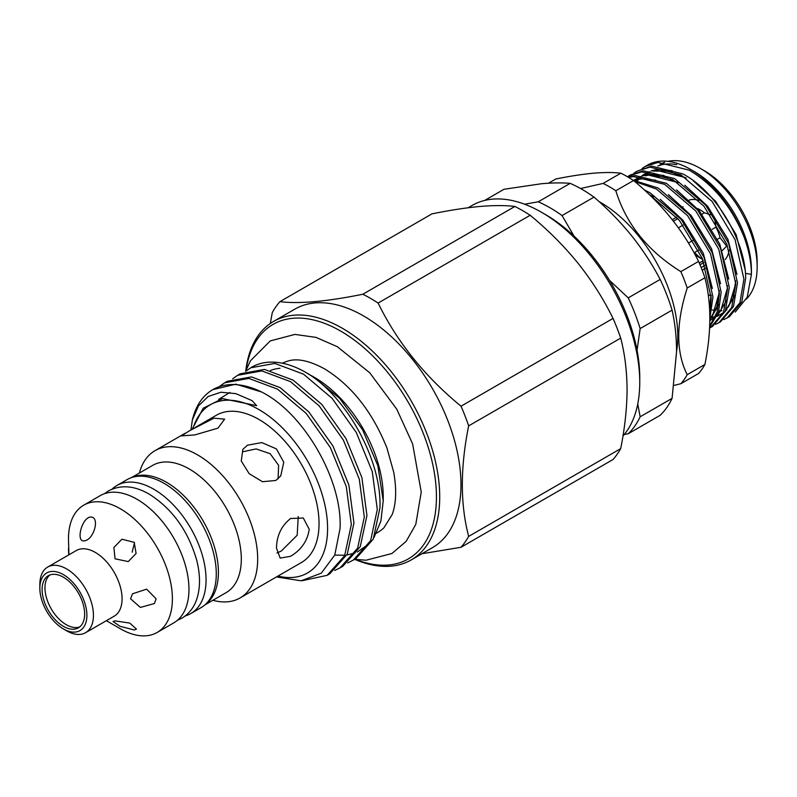 <?xml version="1.0" encoding="UTF-8"?>
<svg xmlns="http://www.w3.org/2000/svg" width="797" height="797" viewBox="0 0 797 797"><rect width="100%" height="100%" fill="white"/><g stroke="black" fill="none" stroke-linecap="round" stroke-linejoin="round"><path stroke-width="1.2" d="M743.402 235.304A86.086 49.703 -120 0 0 690.551 169.382L690.551 169.382A86.086 49.703 -120 0 0 647.513 165.118L645.132 166.493L658.063 162.409L689.186 170.169C712.767 184.077 730.839 205.785 743.402 235.304C748.702 249.043 751.372 262.044 751.422 274.317L747.237 297.201L735.242 312.075M727.123 317.953L729.464 316.598L741.798 301.933L745.673 278.123C745.603 241.571 716.194 191.16 682.76 173.876L651.647 166.115L636.952 171.216L649.884 167.131L681.007 174.892L712.119 201.492L735.083 239.688L743.92 279.139L739.905 302.81L727.123 317.953L723.786 319.587M718.944 322.675L720.697 321.659L733.479 306.516L737.494 282.845L728.657 243.394L705.694 205.198L674.581 178.598L643.458 170.837L630.527 174.922L628.773 175.938L641.705 171.853L672.817 179.614L703.94 206.214L726.904 244.41L735.741 283.862L731.716 307.532L718.944 322.675L715.606 324.309M628.624 177.422L633.525 176.575L664.638 184.336L695.761 210.936L718.715 249.132L727.551 288.584L723.537 312.255L710.765 327.398L712.518 326.381L725.3 311.238L729.315 287.578L720.478 248.116L697.514 209.92L666.402 183.33L635.279 175.559L628.056 177.083M710.765 327.398L709.609 328.025M709.659 327.089L718.476 312.304L721.136 292.3L712.299 252.838L689.335 214.642L658.212 188.052L632.987 180.152M634.691 181.487L656.459 189.058L687.572 215.658L710.535 253.854L719.372 293.316L717.161 311.856L709.699 326.212M709.868 318.272L712.946 297.022L704.11 257.561L681.156 219.364L650.033 192.774L644.325 189.915M648.798 194.079L679.393 220.38L702.356 258.577L711.193 298.038L709.798 313.321M642.033 168.536L645.132 166.493M633.854 173.268L636.952 171.216M627.458 176.735L628.773 175.938M712.02 309.913A80.417 46.425 -120 0 0 715.357 310.461M718.944 310.74A80.417 46.425 -120 0 0 721.992 310.7M725.698 310.262A80.417 46.425 -120 0 0 726.804 310.043M745.454 273.391L751.422 274.317L751.422 270.183A80.417 46.425 -120 0 0 694.566 171.694L690.551 169.382L694.566 171.694M709.28 304.065A80.417 46.425 -120 0 0 710.296 304.454M746.361 299.124A80.417 46.425 -120 0 0 757.15 266.875A80.417 46.425 -120 0 0 700.294 168.386L700.294 168.386A80.417 46.425 -120 0 0 667.996 161.363M708.224 294.671A74.629 43.088 -120 0 0 711.073 295.986M757.15 266.875L757.15 262.153A74.629 43.088 -120 0 0 704.379 170.747L700.294 168.386L704.379 170.747M702.665 259.354A29.509 17.036 60 0 1 700.294 258.138L700.294 258.138A29.509 17.036 60 0 1 696.179 255.289L694.566 253.755M697.355 208.495A29.509 17.036 60 0 1 700.294 209.95A29.509 17.036 60 0 1 704.399 212.799L710.466 214.692M698.8 200.376A35.287 20.373 -120 0 0 689.216 200.047M694.546 252.49A35.287 20.373 -120 0 0 702.247 259.155M673.445 221.177L677.898 218.607M672.279 219.693L676.643 217.173M696.179 255.289L695.572 255.638M580.545 188.53L603.12 183.41L620.833 173.188C613.401 172.282 604.216 172.301 593.287 173.228C582.258 174.254 569.765 176.177 555.818 178.996L548.505 183.21M620.833 173.188A122.061 70.475 60 0 1 633.545 180.52L615.832 190.742C626.163 224.126 647.841 251.095 680.847 271.628A122.061 70.475 60 0 1 687.203 288.006C675.936 323.313 675.936 352.214 687.203 374.69A122.061 70.475 60 0 1 680.847 383.726L674.103 385.389M680.847 271.628L698.561 261.406C683.547 230.811 661.869 203.843 633.545 180.52M698.561 261.406A122.061 70.475 60 0 1 704.907 277.774L687.203 288.006M687.203 374.69L704.907 364.468C711.452 331.941 711.452 303.049 704.907 277.774M704.907 364.468A122.061 70.475 60 0 1 698.561 373.504L680.847 383.726M599.055 201.591A109.338 63.122 60 0 1 676.563 351.437M603.12 183.41A122.061 70.475 60 0 1 615.832 190.742M112.008 489.149A73.932 42.689 60 0 1 116.81 485.542L127.032 479.635A73.932 42.689 60 0 1 164.003 483.301A73.932 42.689 60 0 1 212.301 548.456A73.932 42.689 60 0 1 200.964 607.693L190.742 613.6A73.932 42.689 60 0 1 185.213 615.951M116.81 485.542A73.932 42.689 60 0 1 153.771 489.209A73.932 42.689 60 0 1 202.079 554.353A73.932 42.689 60 0 1 190.742 613.6M282.397 363.223A97.134 56.079 60 0 1 287.697 361.141C297.012 358.042 309.286 360.603 324.509 368.822C351.626 385.529 372.428 411.9 386.914 447.934L393.758 472.352C396.727 489.517 396.199 503.584 392.184 514.533L383.925 527.803A97.134 56.079 60 0 1 377.758 532.416L376.433 533.173M421.922 553.746L461.015 547.27L613.052 459.5A154.459 89.174 -120 0 0 620.694 448.631C624.828 428.009 626.95 408.363 627.07 389.683C626.93 370.994 624.808 353.798 620.694 338.097A154.459 89.174 -120 0 0 613.052 318.411C603.548 299.054 591.852 280.644 577.974 263.159C563.818 245.785 547.878 229.825 530.154 215.28L378.117 303.059A154.459 89.174 -120 0 0 370.475 298.337A154.459 89.174 -120 0 0 362.834 294.242L514.872 206.463C505.368 205.297 493.682 205.297 479.804 206.483C465.647 207.808 449.697 210.269 431.974 213.865L279.936 301.645C299.014 304.046 326.65 301.575 362.834 294.242M530.154 215.28A154.459 89.174 -120 0 0 522.513 210.567A154.459 89.174 -120 0 0 514.872 206.463M468.118 207.768L472.153 205.437A138.837 80.158 60 0 1 541.571 212.311A138.837 80.158 60 0 1 639.752 382.361A138.837 80.158 60 0 1 622.945 436.089M541.571 212.311L545.666 214.672A133.059 76.821 60 0 1 639.752 377.639L639.752 382.361M411.202 559.932L432.472 547.649A137.682 79.491 -120 0 0 460.985 484.626A137.682 79.491 -120 0 0 363.631 315.991A137.682 79.491 -120 0 0 294.78 309.176L273.51 321.46A137.682 79.491 60 0 1 379.611 358.341A137.682 79.491 60 0 1 439.715 496.9A137.682 79.491 60 0 1 411.202 559.932A137.682 79.491 60 0 1 354.785 559.374M461.015 547.27A154.459 89.174 -120 0 0 468.656 536.411L620.694 448.631M620.694 338.097L468.656 425.877C460.238 467.53 460.238 504.371 468.656 536.411M468.656 425.877A154.459 89.174 -120 0 0 461.015 406.191L613.052 318.411M378.117 303.059C397.195 342.112 424.821 376.493 461.015 406.191M245.765 370.874A137.682 79.491 60 0 1 273.51 321.46M246.173 369.788A135.37 78.156 60 0 1 348.219 335.776A135.37 78.156 60 0 1 436.437 496.9A135.37 78.156 60 0 1 355.671 559.444M270.462 370.485A97.134 56.079 60 0 1 280.036 368.264M312.703 376.383L314.536 377.449A97.134 56.079 60 0 1 383.218 496.411L383.218 500.914L377.858 465.727L362.575 429.742L339.671 398.351L312.703 376.383L308.339 374.032M245.695 371.263L251.663 367.208A108.99 62.923 60 0 1 304.315 371.571C344.922 393.778 382.191 459.72 379.93 507.998L373.245 539.131L355.731 558.827L347.701 562.931M192.914 428.776A97.134 56.079 60 0 1 268.529 415.904A97.134 56.079 60 0 1 327.587 528.531A97.134 56.079 60 0 1 277.954 576.072M192.187 429.204L203.215 408.194L222.502 398.61L256.674 405.673L252.041 400.612L235.822 393.638L220.879 392.234L208.156 396.507L198.483 405.902L192.366 419.929A108.99 62.923 60 0 1 212.799 389.643A108.99 62.923 60 0 1 261.506 391.955C303.488 412.726 342.64 479.814 340.05 528.531L334.78 555.031L321.271 573.182L301.057 580.804L276.449 576.938M247.488 445.204L242.866 449.329L241.252 460.975L249.122 473.647L262.472 481.727L275.832 480.461L280.723 475.939L283.772 462.26L276.4 448.89L261.805 442.584L247.488 445.204M189.626 430.689L181.477 435.879L194.737 434.933L217.96 428.158L224.624 419.132L213.945 418.186L189.626 430.689M139.395 473.039A85.04 49.095 60 0 1 155.026 450.654A85.04 49.095 60 0 1 220.56 473.438A85.04 49.095 60 0 1 257.68 559.016A85.04 49.095 60 0 1 240.066 597.949A85.04 49.095 60 0 1 212.869 600.29M290.586 518.498C281.411 525.811 276.708 535.694 276.499 548.157L280.165 558.099L290.586 556.296C301.296 549.88 307.512 540.874 309.216 529.258L303.308 518.02L290.586 518.498M195.255 427.421L216.385 415.227A85.04 49.095 60 0 1 281.919 438.011A85.04 49.095 60 0 1 319.039 523.589A85.04 49.095 60 0 1 301.425 562.523L240.066 597.949M131.395 477.652L152.625 465.398A73.473 42.42 60 0 1 209.242 485.084A73.473 42.42 60 0 1 241.312 559.016A73.473 42.42 60 0 1 226.099 592.649L204.869 604.913M132.033 477.443A73.473 42.42 60 0 1 187.793 499.878A73.473 42.42 60 0 1 218.408 572.246A73.473 42.42 60 0 1 205.367 604.465M68.931 554.802L68.482 538.822A73.473 42.42 60 0 1 83.705 505.188A73.473 42.42 60 0 1 140.322 524.874A73.473 42.42 60 0 1 172.391 598.816A73.473 42.42 60 0 1 157.168 632.449A73.473 42.42 60 0 1 120.437 628.803L106.38 620.694M83.705 505.188L100.273 495.624A73.473 42.42 60 0 1 156.889 515.31A73.473 42.42 60 0 1 188.959 589.252A73.473 42.42 60 0 1 173.736 622.885L157.168 632.449M90.39 517.054C81.683 517.97 75.795 541.97 84.004 540.884C94.026 540.306 100.472 516.267 90.39 517.054L90.38 517.054M134.205 542.349L121.931 539.22L113.881 547.529L115.057 558.807L128.257 561.586L136.098 553.467L134.205 542.349M39.85 588.186L39.85 584.41A37.887 21.878 60 0 1 47.7 567.056L76.333 550.528A37.887 21.878 60 0 1 105.533 560.68A37.887 21.878 60 0 1 122.071 598.816A37.887 21.878 60 0 1 114.22 616.161L85.588 632.688A37.887 21.878 60 0 1 66.639 630.816L63.371 628.923A33.265 19.208 60 0 1 39.85 588.186A33.265 19.208 60 0 1 63.371 574.607A33.265 19.208 60 0 1 86.893 615.344A33.265 19.208 60 0 1 63.371 628.923M156.112 598.816L146.618 589.142L132.511 593.805L130.578 598.816L140.402 607.434L154.399 603.538L156.112 598.816M47.7 567.056A37.887 21.878 60 0 1 76.901 577.207A37.887 21.878 60 0 1 93.438 615.344A37.887 21.878 60 0 1 85.588 632.688M219.723 386.256L224.644 382.809L248.833 378.416L277.515 389.135L306.197 413.414L330.386 447.605L346.277 486.588L351.338 524.496L344.653 555.639L327.139 575.334L302.053 580.714M327.139 575.334L329.759 573.82L347.273 554.124L353.948 522.991L348.897 485.084L333.007 446.091L308.808 411.9L280.126 387.631L251.453 376.911L227.255 381.295L224.644 382.809M232.714 378.764L237.626 375.307L261.824 370.924L290.507 381.643L319.179 405.912L343.377 440.103L359.268 479.087L364.319 517.004L357.644 548.137L340.13 567.833L334.71 570.433M340.13 567.833L342.74 566.328L360.264 546.632L366.939 515.49L361.888 477.582L345.988 438.599L321.799 404.398L293.117 380.129L264.435 369.409L240.246 373.793L237.626 375.307M250.627 367.806L274.816 363.422L303.488 374.142L332.17 398.41L356.359 432.612L372.259 471.595L377.31 509.502L370.635 540.645L353.111 560.331M49.832 575.006A30.087 17.365 -120 0 0 44.961 587.827A30.087 17.365 -120 0 0 57.165 617.097A30.087 17.365 -120 0 0 79.78 626.87M84.641 614.049A30.087 17.365 60 0 1 78.415 627.817A30.087 17.365 60 0 1 55.232 619.757A30.087 17.365 60 0 1 42.102 589.481A30.087 17.365 60 0 1 48.328 575.713A30.087 17.365 60 0 1 71.511 583.773A30.087 17.365 60 0 1 84.641 614.049M276.987 552.998L281.381 550.976L297.191 535.225L298.237 516.536M115.057 620.893L113.025 621.501L120.028 626.303L134.205 629.979L136.456 629.092L129.811 623.095L115.057 620.893M68.482 548.226L68.741 554.911M134.514 542.757L132.172 552.142M278.103 478.838L278.611 465.318L270.143 453.692L256.116 448.91L242.886 451.75M190.951 429.922L192.366 419.929M261.506 391.955L235.812 384.164L212.799 389.643M334.75 555.111L344.842 555.25M346.844 555.011L355.034 552.969M357.275 552.062L368.991 543.823M374.072 537.327L380.896 521.059L383.218 500.914M279.936 301.645A154.459 89.174 -120 0 0 272.295 312.514L270.303 323.492M524.595 204.221L538.234 201.8L570.164 183.36C562.184 182.652 552.65 182.772 541.571 183.728L504.003 189.268L484.636 200.455M637.759 403.92L640.14 416.791A138.26 79.83 60 0 1 628.225 433.747L624.3 434.475M640.14 416.791L672.08 398.361A138.26 79.83 60 0 1 660.165 415.307L628.225 433.747M672.08 398.361L676.563 351.656C676.504 336.862 674.999 323.014 672.08 310.133L640.14 328.573L637.052 350.272M609.506 280.375L628.225 297.869A138.26 79.83 60 0 1 640.14 328.573M628.225 297.869L660.165 279.428A138.26 79.83 60 0 1 672.08 310.133M538.234 201.8A138.26 79.83 60 0 1 562.064 215.559L574.039 236.111M570.164 183.36A138.26 79.83 60 0 1 593.994 197.118L562.064 215.559M660.165 279.428C652.145 264.136 642.611 249.551 631.563 235.683C620.375 221.875 607.852 209.023 593.994 197.118M704.399 212.799L702.027 214.174M683.129 225.083L678.396 227.812M715.108 221.606L715.945 227.165A29.509 17.036 60 0 1 720.06 237.755L726.665 246.084L722.351 250.567M688.439 243.045L693.28 240.246M712.259 229.297L715.945 227.165M720.06 237.755L716.702 239.698M698.58 250.158L694.038 252.779M699.995 264.743L703.89 262.492M702.187 270.203L705.843 268.091M704.927 265.361L701.141 267.553M699.258 263.01L703.213 260.719M682.521 207.051L683.079 206.732M725.26 259.523A35.287 20.373 -120 0 0 729.076 250.079M664.628 162.319A80.417 46.425 -120 0 0 660.085 164.401M676.683 164.7A80.417 46.425 -120 0 0 657.884 166.005M685.639 177.651L656.32 170.259L652.185 170.947M649.147 171.833L642.053 175.489M639.224 177.771L636.594 180.491M709.888 318.222L710.565 318.133M711.9 317.913L715.327 317.047M716.892 316.479L723.347 312.703M725.499 310.76L732.971 298.227L735.661 281.52M677.46 182.374L648.13 174.981L644.006 175.669M640.967 176.555L633.874 180.212M709.868 319.438L716.802 307.094L719.302 290.965M709.589 308.379L711.123 295.687M652.912 196.54L649.505 194.757M745.095 269.595L736.079 234.537L715.626 201.292L692.991 180.481M672.12 170.707L657.734 169.442L651.099 170.837M648.589 171.783L642.342 175.509M640.25 177.313L637.739 180.002M636.385 181.736L635.867 182.483M710.137 317.515L711.163 317.415M712.458 317.246L715.517 316.588M717.041 316.12L723.188 313.052M725.16 311.557L735.043 295.338M736.916 274.317L727.89 239.259L707.447 206.015L684.802 185.203M663.941 175.43L649.555 174.164L642.91 175.559M640.409 176.506L634.163 180.232M709.858 320.484L715.009 317.774M716.981 316.279L726.854 300.061M728.737 279.04L719.711 243.992L699.268 210.737L676.623 189.925M655.762 180.162L641.366 178.887L634.731 180.281M709.858 320.055L718.675 304.783M720.558 283.772L711.532 248.714L691.089 215.459L668.444 194.647M709.748 311.846L710.496 309.505M712.369 288.494L703.352 253.436L682.899 220.191L660.265 199.37M104.367 493.742L108.452 490.902C120.785 484.516 134.384 485.592 149.238 494.14C172.411 508.885 188.231 530.922 196.71 560.261C200.455 574.986 200.445 588.066 196.65 599.493C193.751 607.802 188.839 614.029 181.915 618.153L177.422 620.275M354.874 559.315L366.042 560.221L391.875 553.516L406.121 541.392L415.775 524.456L421.244 492.098L412.627 443.919L396.767 409.17L369.708 372.747L337.29 346.675L315.991 337.38L294.95 334.411L270.243 340.917L250.497 360.752L245.606 371.292M155.026 450.654L185.153 433.259M218.677 399.367L229.895 392.423M220.58 398.938L222.502 398.6M649.635 194.876L653.51 196.929M711.083 295.039L709.569 308.04M719.263 290.317L719.183 293.087L712.508 315.602L709.868 318.91M727.452 285.595L727.372 288.215L720.727 310.83L717.669 314.586M634.89 180.291L641.993 176.655M645.022 175.798L648.937 175.181L665.804 177.303L678.058 182.752M735.631 280.863L735.492 284.479L728.926 306.078L725.848 309.864M718.197 315.184L717.28 315.572M712.757 316.867L710.227 317.236M637.62 180.64L638.865 179.235M643.069 175.569L650.173 171.933M653.201 171.076L668.852 171.216L686.237 178.03"/></g></svg>
